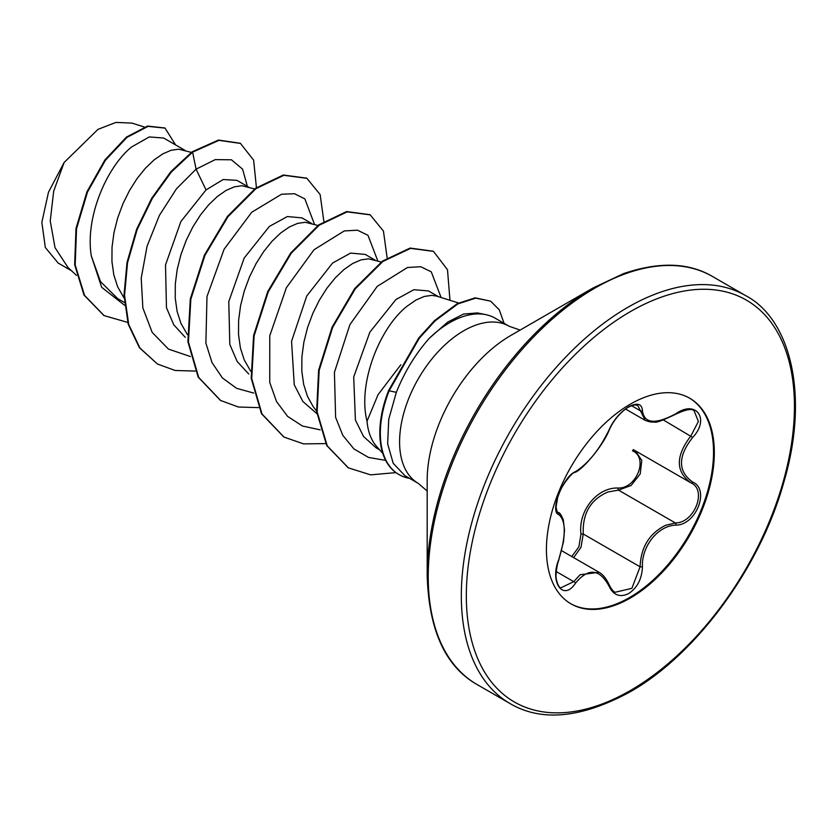 <?xml version="1.0" encoding="UTF-8"?>
<svg xmlns="http://www.w3.org/2000/svg" width="837" height="837" viewBox="0 0 837 837"><rect width="100%" height="100%" fill="white"/><g stroke="black" fill="none" stroke-linecap="round" stroke-linejoin="round"><path stroke-width="1.26" d="M575.542 471.618A1.768 1.475 63.4 0 1 574.893 472.382C572.048 471.88 558.802 489.237 557.756 497L556.082 506.898C556.887 511.417 557.526 513.238 557.986 512.37L558.572 512.683C559.566 512.39 561.135 514.734 563.27 519.693L564.515 530.156L563.521 541.696L558.854 559.367C566.053 535.816 566.053 520.917 558.854 514.65C549.292 512.014 563.207 476.148 575.542 471.618C588.369 463.342 599.533 449.448 609.043 429.946C613.395 420.174 619.966 412.442 628.765 406.74C637.375 402.409 641.937 403.716 642.429 410.685C644.197 423.71 655.381 424.704 675.972 413.677C696.217 399.385 710.132 419.191 692.68 437.416C677.771 456.458 677.771 471.346 692.68 482.081C710.142 489.3 696.185 525.165 675.972 525.113C658.091 525.521 641.466 546.205 642.429 566.827C641.937 578.796 637.375 587.689 628.765 593.506C619.966 597.764 613.395 595.306 609.043 586.13C599.522 568.658 588.359 567.664 575.542 583.138C563.186 601.97 549.292 582.123 558.854 559.367M559.001 559.555C557.536 562.998 556.574 567.915 556.092 574.287C555.381 578.733 558.478 587.982 560.759 587.856L573.743 581.663L580.114 574.737L599.072 572.299M635.304 450.756L641.791 460.444L640.221 473.909L631.15 485.45L618.522 490.137L607.986 491.968C590.577 499.48 582.332 513.489 583.263 534.006L581.004 547.283L573.659 557.63M609.043 586.13A1.768 0.963 157.4 0 0 609.388 585.157C611.439 589.227 613.354 591.592 615.153 592.251L631.862 588.348L640.085 566.816C640.891 547.178 649.418 533.326 665.666 525.28L675.354 522.947C694.407 523.146 707.411 489.739 690.933 482.855L633.264 449.584M571.776 556.542L578.89 546.854L580.962 534.132C578.053 510.842 597.084 487.26 618.03 488.023C636.622 488.871 648.717 457.651 632.479 450.829A1.768 1.046 -61.9 0 1 633.965 449.982M689.343 398.014A118.718 68.54 -60 0 1 707.035 493.275A118.718 68.54 -60 0 1 629.581 597.534A118.718 68.54 -60 0 1 570.625 603.634M630.387 404.125A118.718 68.54 -60 0 1 689.74 398.245A118.718 68.54 -60 0 1 707.935 493.38A118.718 68.54 -60 0 1 630.387 597.995A118.718 68.54 -60 0 1 571.022 603.875A118.718 68.54 -60 0 1 552.828 508.739A118.718 68.54 -60 0 1 630.387 404.125M427.184 575.218L427.184 480.375A118.352 68.331 120 0 1 510.863 335.428L510.884 335.417A118.352 68.331 120 0 0 510.863 335.428L593.004 288.001A234.517 135.395 120 0 0 593.004 288.001A234.517 135.395 120 0 0 427.184 575.218C428.764 630.104 445.368 666.534 477.006 684.488L510.11 703.603C541.476 722.017 581.317 718.188 629.654 692.115C695.38 655.329 759.86 568.26 783.589 483.054C810.101 394.269 789.898 318.73 745.662 295.628A235.553 135.992 120 0 0 627.886 307.294A235.553 135.992 120 0 0 474.004 514.86A235.553 135.992 120 0 0 510.11 703.603M400.85 364.733L378.052 394.687L367.024 421.199A81.032 46.778 120 0 0 376.598 446.403L382.771 453.372M485.669 314.618L477.425 312.933L463.572 314.053L447.68 322.109L429.203 338.378A90.752 52.396 -60 0 1 449.72 322.653A90.752 52.396 -60 0 1 485.669 314.618A90.752 52.396 -60 0 1 495.096 318.154L509.137 326.263A90.752 52.396 120 0 0 463.761 330.761A90.752 52.396 120 0 0 404.47 410.737A90.752 52.396 120 0 0 418.385 483.451L427.184 491.057M418.385 483.451L404.899 475.667L393.223 463.311L387.636 443.83L388.734 419.316L396.34 392.333C404.564 371.827 415.518 353.842 429.203 338.378M438.4 296.654L428.523 290.952L413.876 289.696L395.922 299.531L369.839 332.205L353.695 377.006L355.411 420.038L363.582 436.548L376.127 447.826L379.674 449.877M458.55 302.973L436.747 296.141L431.84 295.356L424.244 296.455L415.937 300.054L407.263 306.08C380.207 327.047 357.336 382.917 367.024 421.199M185.228 150.493L163.654 138.032L149.289 136.933L131.629 146.946C106.686 167.065 84.903 217.599 91.317 255.986L100.482 281.588L117.672 298.61L124.378 302.481M191.328 152.397L178.679 149.185L171.072 150.283L162.765 153.893L154.102 159.919L145.429 168.195L137.122 178.49L129.526 190.47L122.945 203.768L117.682 217.976L113.978 232.644L112.022 247.313L111.938 261.51L113.801 274.798L117.609 286.746L124.127 298.15M248.526 187.028L236.986 180.373L223.217 179.516L206.048 189.915L180.897 221.512L165.506 264.952L166.458 307.681L173.772 324.808L185.27 337.332M254.615 188.942L241.966 185.73L234.36 186.829L226.053 190.438L217.39 196.465L208.727 204.741L200.42 215.025L192.813 227.005L186.232 240.313L180.97 254.521L177.266 269.19L175.31 283.858L175.236 298.056L177.088 311.333L180.897 323.291L187.415 334.695M311.814 223.573L301.948 217.871L287.311 216.553L269.347 226.45L244.205 258.016L228.783 301.561L229.809 344.436L237.174 361.521L248.756 374.003M317.914 225.477L305.264 222.276L297.658 223.374L289.351 226.973L280.677 233L272.015 241.276L263.707 251.571L256.101 263.55L249.531 276.848L244.268 291.067L240.564 305.735L238.608 320.393L238.524 334.591L240.386 347.878L244.184 359.826L250.713 371.23M375.102 260.108L365.235 254.417L350.609 253.088L332.634 262.996L306.75 295.974L291.558 341.297L294.258 384.8L302.868 401.498L316.846 413.604M381.201 262.023L368.552 258.811L360.946 259.909L352.639 263.519L343.976 269.545L335.313 277.821L326.995 288.106L319.399 300.085L312.818 313.394L307.556 327.602L303.852 342.27L301.895 356.939L301.812 371.136L303.674 384.413L307.482 396.372L313.164 406.625L316.543 410.873M71.49 270.759L58.171 263.069L45.324 247.501L41.85 222.328L48.483 192.196L64.125 162.483L98.002 129.348L115.914 122.422L131.922 123.102L144.32 126.983M64.125 162.483L53.683 191.181L50.241 220.968L55.033 247.7L68.048 267.589L76.512 275.373M206.048 189.915L196.078 169.158L215.255 159.626L231.441 159.794L242.615 169.189L247.354 186.358M124.629 305.296L101.675 287.311L91.317 255.986M190.376 356.52L168.457 349.102L152.146 332.341L142.845 307.859L141.223 278.135L147.071 246.214L159.407 215.381L176.481 188.785L196.078 169.158L192.604 152.146L219.001 140.354L240.47 143.42L253.632 160.149L256.425 187.614M127.695 322.402L104.123 315.622L84.558 295.409L75.184 264.942L76.533 228.752L87.466 192.123L105.452 160.233L126.973 137.373L148.086 126.366L165.035 128.124L175.624 144.947M192.071 151.842L170.863 171.648L151.748 198.181L136.609 229.296L127.004 262.462L124.033 294.98L128.197 324.181L139.392 347.711L157.44 364.001L139.915 348.014L128.72 324.484L124.556 295.283L127.527 262.766L137.132 229.6L152.271 198.484L171.397 171.962L192.604 152.146L192.071 151.842L218.467 140.051L240.209 143.263M103.851 315.465L84.024 295.105L74.66 264.638L76 228.449L86.933 191.819L104.928 159.93L126.45 137.069L147.563 126.063L164.774 127.977M314.513 224.421L304.877 198.934L294.54 193.734L281.567 194.236L251.717 212.263L224.117 249.217L206.98 296.549L205.892 343.118L212.023 362.599L222.412 377.958L236.536 388.295L253.663 393.055M377.811 260.956L367.977 235.302L357.451 230.196L344.248 230.939L314.021 249.75L286.39 287.677L269.765 335.763L269.734 382.404L276.545 401.593L287.635 416.418L302.45 426.012L320.194 429.841M441.099 297.501L431.254 271.826L420.718 266.731L407.493 267.495L377.236 286.359L349.908 324.63L334.423 372.371L335.616 417.339L342.804 435.366L353.988 448.977L368.562 457.441L385.669 460.392M157.44 364.001L175.121 370.477L195.209 371.073M323.856 221.345L320.142 194.55L306.886 178.302L283.837 175.32L255.923 188.67L228.009 216.657L204.939 255.369L190.836 299.269L188.43 342.019L198.714 377.456L220.706 400.525L238.409 407.023L258.497 407.619M387.144 257.89L383.44 231.096L370.184 214.847L347.125 211.866L319.221 225.205L291.297 253.192L268.227 291.914L254.124 335.815L251.728 378.565L262.012 414.001L284.005 437.071L303.475 443.872L325.698 443.62M449.971 300.284L447.492 269.713L433.461 251.382L410.622 248.369L382.959 261.416L355.223 288.922L332.645 327.403L319.159 370.467L317.139 411.888L327.267 445.87L348.38 467.862L370.582 474.851L395.943 472.623M504.083 323.354L499.25 309.784L490.639 301.163L475.74 298.129L457.87 303.904L435.062 320.895L419.253 338.294L389.142 390.795L388.619 390.492L418.73 337.991L434.539 320.592L457.337 303.601L475.207 297.826L490.639 301.163M306.624 178.145L283.304 175.017L255.39 188.367L227.476 216.354L204.416 255.065L190.302 298.966L187.906 341.716L198.191 377.152L220.445 400.379M369.912 214.69L346.602 211.562L318.688 224.902L290.774 252.889L267.704 291.611L253.601 335.511L251.205 378.261L261.479 413.687L283.743 436.914M433.2 251.226L410.088 248.066L382.436 261.113L354.689 288.619L332.122 327.1L318.625 370.163L316.616 411.574L326.744 445.566L348.119 467.705M409.534 478.345A90.396 52.187 -60 0 1 399.071 474.61A90.396 52.187 -60 0 1 389.142 390.795L396.34 392.333M398.81 474.464A90.396 52.187 -60 0 1 398.548 474.307A90.396 52.187 -60 0 1 388.619 390.492M645.16 420.31L637.752 405.37L634.655 404.899C630.816 405.819 627.687 407.284 625.281 409.293C618.417 414.66 613.123 421.429 609.388 429.611A1.768 0.973 22.8 0 1 609.043 429.946M692.68 482.081A1.768 1.161 117.9 0 1 690.964 482.876A1.768 1.161 117.9 0 1 690.933 482.855C675.501 471.639 675.501 455.987 690.933 435.878L698.393 421.429L694.124 410.883M580.962 534.132L583.263 534.006L640.085 566.816L642.429 566.827M618.03 488.023A1.768 0.889 -91.4 0 0 618.522 490.137L675.354 522.947A1.768 0.994 86 0 1 675.972 525.113M574.893 472.382L574.893 472.382C581.349 470.739 602.682 446.853 609.388 429.611M557.819 512.265L558.195 512.485A1.768 1.643 115.6 0 1 558.854 514.65M556.26 571.556L573.743 581.663A1.768 0.9 35.2 0 1 575.542 583.138M642.429 410.685A1.768 1.433 -179.5 0 1 640.085 410.611L631.569 405.694M675.972 413.677L675.93 414.085C686.162 409.377 692.241 408.32 694.176 410.904L694.176 410.904M692.68 437.416L663.448 420.017M630.387 311.615A232.016 133.951 120 0 0 466.324 595.777A232.016 133.951 120 0 0 630.387 690.504A232.016 133.951 120 0 0 794.439 406.343A232.016 133.951 120 0 0 630.387 311.615M510.863 335.428L593.004 288.001L623.565 273.615C659.127 261.51 688.788 262.483 712.549 276.513A235.553 135.992 120 0 0 594.772 288.179A235.553 135.992 120 0 0 440.9 495.745A235.553 135.992 120 0 0 477.006 684.488M561.69 550.715L598.915 572.205M520.122 330.081L509.137 326.263M240.47 143.42L239.947 143.106M104.123 315.622L103.589 315.319M165.035 128.124L164.512 127.82M306.363 177.999L306.886 178.302M220.183 400.222L220.706 400.525M369.651 214.544L370.184 214.847M283.481 436.768L284.005 437.071M432.938 251.079L433.461 251.382M347.857 467.559L348.38 467.862M712.549 276.513L745.662 295.628M399.071 474.61L398.548 474.307M557.714 512.192L558.603 512.694M625.595 409.052L644.908 420.205M609.388 585.157C606.166 578.44 602.724 574.172 599.062 572.351L599.062 572.351M645.16 420.3C648.895 421.848 652.013 422.392 654.503 421.932C655.371 423.187 662.517 420.572 675.93 414.085M690.232 482.468L691.372 483.095"/></g></svg>
